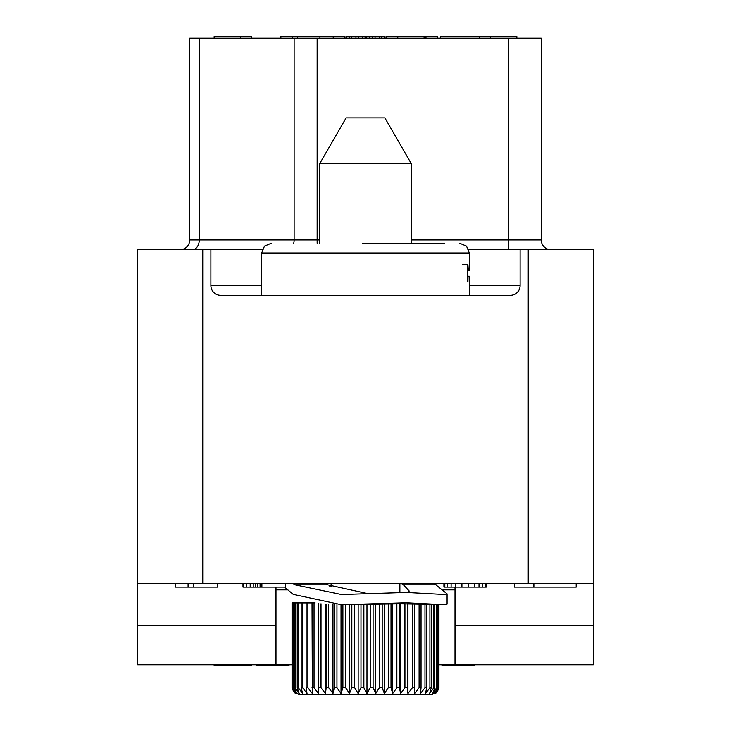 <?xml version="1.0" encoding="UTF-8"?>
<svg xmlns="http://www.w3.org/2000/svg" width="731" height="731" viewBox="0 0 731 731"><rect width="100%" height="100%" fill="white"/><g stroke="black" fill="none" stroke-linecap="round" stroke-linejoin="round"><path stroke-width="1.1" d="M179.972 249.746A9.768 9.768 90 0 0 189.74 239.978L189.74 38.176L541.26 38.176L541.26 239.978A9.768 9.768 0 0 0 551.028 249.746A9.768 9.768 0 0 1 541.26 239.978L508.712 239.978L508.712 249.746M438.947 664.735L593.334 664.735L593.334 249.746L468.772 249.746M262.228 249.746L137.666 249.746L137.666 664.735L275.989 664.735L275.989 587.103M520.106 249.746L520.106 285.547A9.768 9.768 0 0 1 510.339 295.306L220.661 295.306A9.768 9.768 0 0 1 210.893 285.547L261.671 285.547M593.334 583.365L137.666 583.365M210.893 249.746L210.893 285.547M593.334 625.672L455.011 625.672M292.053 664.735L275.989 664.735M455.011 587.103L455.011 589.871L443.05 589.871M455.011 664.735L455.011 589.871M137.666 625.672L275.989 625.672M444.43 243.231L362.622 243.231M462.824 264.43L467.584 264.43L467.474 281.691L467.922 282.111L468.014 277.031L468.324 276.245L469.329 276.245L469.329 295.306M467.474 270.36L468.315 270.36L467.877 264.43M468.315 270.36L469.329 270.47L469.329 252.999L261.671 252.999L264.476 246.146L271.439 243.231M467.612 276.245L467.612 270.47M467.474 276.245L468.324 276.245M467.474 270.47L468.534 270.47M401.191 583.365L403.402 584.791L409.232 591.023L408.209 592.448M292.921 583.365L294.885 584.791L341.496 594.541L406.29 592.439L445.024 594.541L447.08 593.874L434.05 583.365M284.578 587.103L293.204 594.367L341.496 604.729L406.29 602.755L445.024 604.729L447.08 604.098L447.08 593.874M368.132 593.709L327.662 584.791L325.77 583.365M331.116 585.933L329.58 586.034M295.351 693.481L292.162 688.931L292.053 687.725L292.053 602.892L315.125 602.892M341.496 604.729L399.446 603.806L421.038 604.172L421.038 687.725L419.101 687.725L419.101 604.098M420.517 604.455L426.621 604.418L426.621 687.725L424.976 687.725L424.976 604.345M426.621 604.619L431.244 604.638L431.244 687.725L429.91 687.725L429.91 604.583M431.244 604.72L434.826 604.729L434.826 687.725L433.821 687.725L433.821 604.72M292.647 602.892L292.647 687.725L295.543 693.481L292.117 687.725L292.117 602.892M294.383 602.892L294.383 687.725L296.832 693.481L293.067 687.725L293.067 602.892M297.252 602.892L297.252 687.725L299.198 693.481L295.16 687.725L295.16 602.892M301.181 602.892L301.181 687.725L302.616 693.481L298.367 687.725L298.367 602.892M306.134 602.892L306.134 687.725L307.02 693.481L302.625 687.725L302.625 602.892M312.027 602.892L312.356 693.481L307.879 687.725L307.879 602.892M318.762 603.45L318.524 693.481L314.047 687.725L314.047 602.892M318.524 693.481L318.524 603.422M326.227 604.226L326.227 687.725L325.432 693.481L321.019 687.725L321.019 603.733M325.432 693.481L325.432 604.162M334.314 604.628L334.314 687.725L332.97 693.481L328.694 687.725L328.694 604.391M332.97 693.481L332.97 604.592M342.894 604.729L342.894 687.725L341.03 693.481L336.954 687.725L336.954 604.692M341.03 693.481L341.03 604.729M351.83 604.729L351.83 687.725L349.473 693.481L345.653 687.725L345.653 604.729M349.473 693.481L349.473 604.729M360.986 604.638L360.986 687.725L358.163 693.481L354.672 687.725L354.672 604.72M358.163 693.481L358.163 604.729M370.206 604.418L370.206 687.725L366.971 693.481L363.864 687.725L363.864 604.583M366.971 693.481L366.971 604.628M379.352 604.172L379.352 687.725L375.752 693.481L373.084 687.725L373.084 604.345M375.752 693.481L375.752 604.455M388.289 603.952L388.289 687.725L384.378 693.481L382.176 687.725L382.176 604.098M384.378 693.481L384.378 604.281M396.86 603.824L396.86 687.725L392.702 693.481L391.012 687.725L391.012 603.907M392.702 693.481L392.702 604.153M419.101 687.725L414.623 693.481L414.578 687.725L412.394 687.725L407.944 693.481L407.341 687.725L404.937 687.725L400.606 693.481L399.446 687.725L399.446 603.806M400.606 693.481L400.606 604.108M404.937 687.725L404.937 603.806M407.341 687.725L407.341 603.824M407.944 693.481L407.944 604.153M412.394 687.725L412.394 603.907M414.578 687.725L414.578 603.952M414.623 693.481L414.623 604.281M424.976 687.725L420.517 693.481L421.038 687.725M429.91 687.725L425.552 693.481L426.621 687.725M433.821 687.725L429.636 693.481L431.244 687.725M438.947 604.729L438.947 687.725L438.838 688.904L435.649 693.481L438.682 687.725L434.726 693.481L437.321 687.725L436.663 687.725L432.706 693.481L434.826 687.725M436.663 687.725L436.663 604.729M437.321 687.725L437.321 604.729M438.381 687.725L438.381 604.729M438.682 687.725L438.682 604.729M321.019 694.45L432.222 694.45L298.778 694.45L292.162 688.904L298.778 694.45M319.721 243.231L319.721 163.643L411.279 163.643L411.279 243.231M411.279 163.643L384.881 117.919L346.119 117.919L319.721 163.643M514.377 583.365L514.377 587.103L533.877 587.103L533.877 583.365M443.909 583.365L443.909 587.103L444.813 587.103L444.813 583.365M447.509 583.365L447.509 587.103L444.813 587.103M451.109 583.365L451.109 587.103L447.509 587.103M455.614 583.365L455.614 587.103L451.109 587.103M461.919 583.365L461.919 587.103L455.614 587.103M468.215 583.365L468.215 587.103L461.919 587.103M474.52 583.365L474.52 587.103L468.215 587.103M479.015 583.365L479.015 587.103L474.52 587.103M482.624 583.365L482.624 587.103L479.015 587.103M485.32 583.365L485.32 587.103L482.624 587.103M486.225 583.365L486.225 587.103L485.32 587.103M261.89 583.365L261.89 587.103L242.984 587.103L242.984 583.365M285.3 583.365L285.3 587.103L261.89 587.103M243.889 583.365L243.889 587.103M246.585 583.365L246.585 587.103M250.194 583.365L250.194 587.103M253.794 583.365L253.794 587.103M255.594 583.365L255.594 587.103M257.394 583.365L257.394 587.103M260.09 583.365L260.09 587.103M175.486 583.365L175.486 587.103L188.086 587.103L188.086 583.365M193.487 583.365L193.487 587.103L188.086 587.103M217.792 583.365L217.792 587.103L193.487 587.103M576.183 583.365L576.183 587.103L533.877 587.103M409.981 694.45L432.222 694.45L409.981 694.45M424.09 38.176L424.09 36.55L437.257 36.55L437.257 38.176M397.783 38.176L397.783 36.55L424.09 36.55M386.507 38.176L386.507 36.55L397.783 36.55M319.931 38.176L319.931 36.55L344.493 36.55L344.493 38.176M333.217 38.176L333.217 36.55M516.854 38.176L516.854 36.55L490.538 36.55L490.538 38.176M440.364 38.176L440.364 36.55L490.538 36.55M425.981 38.176L425.981 36.55M214.146 38.176L214.146 36.55L251.738 36.55L251.738 38.176M240.462 38.176L240.462 36.55M479.417 38.176L479.417 36.55M385.027 38.176L385.027 36.55L384.195 36.55L384.195 38.176M381.701 38.176L381.701 36.55L384.195 36.55M379.215 38.176L379.215 36.55L381.701 36.55M375.058 38.176L375.058 36.55L379.215 36.55M372.563 38.176L372.563 36.55L375.058 36.55M369.237 38.176L369.237 36.55L372.563 36.55M366.743 38.176L366.743 36.55L369.237 36.55M365.911 38.176L365.911 36.55L366.743 36.55M365.089 38.176L365.089 36.55L365.911 36.55M362.594 38.176L362.594 36.55L365.089 36.55M358.437 38.176L358.437 36.55L362.594 36.55M355.942 38.176L355.942 36.55L358.437 36.55M351.785 38.176L351.785 36.55L355.942 36.55M349.299 38.176L349.299 36.55L351.785 36.55M346.805 38.176L346.805 36.55L349.299 36.55M345.973 38.176L345.973 36.55L346.805 36.55M297.499 38.176L297.499 36.55L319.931 36.55M292.51 38.176L292.51 36.55L297.499 36.55M280.878 38.176L280.878 36.55L292.51 36.55M256.462 665.384L256.462 664.735L256.462 665.384L257.157 665.384L257.157 664.735M258.536 664.735L258.536 665.384L257.157 665.384M259.925 664.735L259.925 665.384L258.536 665.384M262 664.735L262 665.384L259.925 665.384M264.083 664.735L264.083 665.384L262 665.384M289.01 664.735L289.01 665.384L264.083 665.384M266.852 664.735L266.852 665.384M269.62 664.735L269.62 665.384M271.009 664.735L271.009 665.384M271.694 664.735L271.694 665.384M274.472 664.735L274.472 665.384M275.852 664.735L275.852 665.384M277.241 664.735L277.241 665.384M280.01 664.735L280.01 665.384M281.389 664.735L281.389 665.384M284.167 664.735L284.167 665.384M286.936 664.735L286.936 665.384M288.316 664.735L288.316 665.384M474.538 664.735L474.538 665.384L441.99 665.384L441.99 664.735M471.075 664.735L471.075 665.384M214.146 664.735L214.146 665.384L251.738 665.384L251.738 664.735M240.462 664.735L240.462 665.384M199.271 38.176L199.271 239.978L319.721 239.978M189.74 239.978L199.271 239.978A9.768 6.908 90 0 1 192.372 249.746M528.239 249.746L528.239 583.365M202.761 583.365L202.761 249.746M287.575 589.871L275.989 589.871M467.474 277.031L468.014 277.031M467.474 281.115L467.941 281.115M467.474 281.663L467.941 281.663M467.474 265.079L467.941 265.079M467.474 265.728L467.941 265.728M467.474 269.638L468.014 269.638M436.188 584.791L403.402 584.791M327.662 584.791L294.885 584.791M294.383 687.725L295.16 687.725M297.252 687.725L298.367 687.725M301.181 687.725L302.625 687.725M306.134 687.725L307.879 687.725M312.027 687.725L314.047 687.725M318.762 687.725L321.019 687.725M326.227 687.725L328.694 687.725M334.314 687.725L336.954 687.725M342.894 687.725L345.653 687.725M351.83 687.725L354.672 687.725M360.986 687.725L363.864 687.725M370.206 687.725L373.084 687.725M379.352 687.725L382.176 687.725M388.289 687.725L391.012 687.725M396.86 687.725L399.446 687.725M469.329 285.547L520.106 285.547M317.144 243.231L317.144 38.176M411.279 239.978L508.712 239.978L508.712 38.176M293.734 243.231A9.768 6.908 90 0 0 294.127 239.978L294.127 38.176M469.329 252.999L466.524 246.146L459.561 243.231M261.671 295.306L261.671 252.999M445.024 604.729L434.826 604.729M438.838 688.904L432.222 694.45L438.838 688.904M399.884 592.494L399.884 583.365M331.116 586.874L331.116 583.365"/></g></svg>
